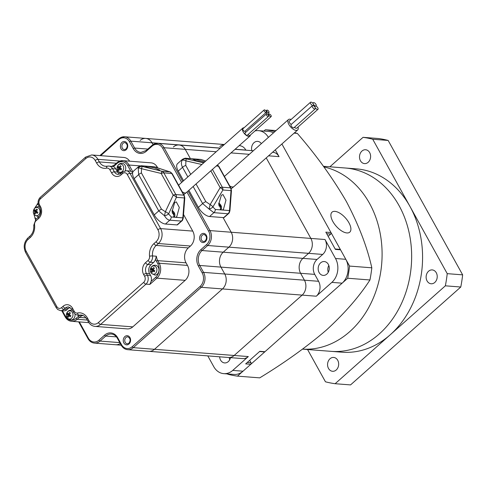 <?xml version="1.0" encoding="UTF-8"?>
<svg xmlns="http://www.w3.org/2000/svg" width="487" height="487" viewBox="0 0 487 487"><rect width="100%" height="100%" fill="white"/><g stroke="black" fill="none" stroke-linecap="round" stroke-linejoin="round"><path stroke-width="0.73" d="M219.637 356.807A6.952 5.546 -85.6 0 0 220.568 360.082A6.952 5.546 -85.6 0 0 224.635 362.925A6.952 5.546 -85.6 0 0 230.515 357.653M319.125 272.556A6.952 5.546 -85.6 0 0 323.185 275.399A6.952 5.546 -85.6 0 0 328.5 271.807A6.952 5.546 -85.6 0 0 328.329 264.386A6.952 5.546 -85.6 0 0 324.263 261.543A6.952 5.546 -85.6 0 0 318.948 265.135A6.952 5.546 -85.6 0 0 319.125 272.556M254.975 130.948A17.106 13.648 94.4 0 1 258.53 130.644A17.106 13.648 94.4 0 1 268.386 137.383M258.53 130.644L268.806 131.441A17.106 13.648 94.4 0 1 273.463 132.878M324.999 239.513A10.69 8.529 94.4 0 1 322.704 254.433L317.043 259.461A10.69 8.529 -85.6 0 0 314.748 274.382L300.613 273.286A10.69 8.529 94.4 0 1 302.908 258.366L308.569 253.337A10.69 8.529 -85.6 0 0 310.864 238.417L324.999 239.513L335.525 258.506A17.106 13.648 94.4 0 1 331.854 282.375L316.282 296.212L302.147 295.116A10.69 8.529 -85.6 0 0 304.442 280.195L300.613 273.286L304.442 280.195L318.577 281.291A10.69 8.529 94.4 0 1 316.282 296.212M335.178 249.003L339.92 249.368A1.071 0.852 94.4 0 1 340.547 249.807L345.807 259.303A17.106 13.648 94.4 0 1 342.136 283.172L264.965 351.711A1.071 0.852 94.4 0 1 264.404 351.912L259.571 351.535M322.704 254.433L308.569 253.337L302.908 258.366L223.229 252.187A10.69 8.529 -85.6 0 0 220.934 267.107L224.763 274.011L220.934 267.107L199.731 265.458L203.56 272.367L224.763 274.011A10.69 8.529 94.4 0 1 222.468 288.931L302.147 295.116L234.174 355.473L302.147 295.116A10.69 8.529 -85.6 0 0 304.442 280.195L224.763 274.011A10.69 8.529 94.4 0 1 222.468 288.931L201.265 287.287L133.298 347.645L154.501 349.295L222.468 288.931L154.501 349.295A10.69 8.529 94.4 0 1 148.888 351.322A10.69 8.529 -85.6 0 0 154.501 349.295L234.174 355.473A10.69 8.529 94.4 0 1 228.567 357.501A10.69 8.529 -85.6 0 0 234.174 355.473L248.315 356.569L232.737 370.406A17.106 13.648 94.4 0 1 223.758 373.645A17.106 13.648 94.4 0 1 213.75 366.65L207.785 355.887M247.232 362.498L251.036 362.791A1.071 0.852 94.4 0 1 250.805 364.282L243.019 371.204A17.106 13.648 94.4 0 1 234.04 374.442L223.758 373.645M227.636 373.949L227.788 374.223A124.021 98.958 -85.6 0 0 237.461 376.134L259.717 377.863C284.585 362.754 306.889 346.744 326.631 329.833C345.161 312.739 359.601 296.114 369.95 279.97A124.021 98.958 -85.6 0 0 371.818 267.801L349.563 266.079L281.888 143.988L330.971 232.543A1.071 0.852 94.4 0 1 330.746 234.034L326.71 233.717M328.153 236.329L330.746 234.034M251.036 362.791L249.667 360.331M264.965 351.711L259.827 351.31L245.667 363.886L250.805 364.282M272.586 152.242L272.805 152.261A10.69 8.529 94.4 0 1 279.057 156.631L275.295 149.844M310.864 238.417L266.231 157.891L310.864 238.417L231.191 232.232L223.052 217.555L231.191 232.232A10.69 8.529 94.4 0 1 228.896 247.153L308.569 253.337A10.69 8.529 -85.6 0 0 310.864 238.417M330.971 232.543L325.833 232.141L335.403 249.405L340.547 249.807M224.239 144.615A10.69 8.529 -85.6 0 0 219.838 146.624M248.315 356.569A10.69 8.529 94.4 0 1 242.703 358.596L127.685 349.672A10.69 8.529 94.4 0 0 133.298 347.645A1.071 0.499 -131.6 0 1 132.178 346.732L200.145 286.374A9.624 7.676 -85.6 0 0 202.208 272.945L198.379 266.036A11.761 9.387 94.4 0 1 200.906 249.624L206.567 244.596A9.624 7.676 -85.6 0 0 208.637 231.167L186.941 192.036M314.748 274.382L318.577 281.291M239.16 145.662L239.586 145.692A10.69 8.529 94.4 0 1 245.838 150.069L245.898 150.173M261.355 143.635A6.952 5.546 -85.6 0 0 257.647 141.37A6.952 5.546 -85.6 0 0 251.822 150.635M328.281 272.239A6.952 5.546 94.4 0 1 328.81 265.452M229.73 359.765A6.952 5.546 94.4 0 1 229.274 357.555M220.215 148.182L178.997 144.986A10.69 8.529 94.4 0 1 185.249 149.357L190.393 158.634L185.249 149.357A10.69 8.529 -85.6 0 0 178.997 144.986A10.69 8.529 -85.6 0 0 173.384 147.013M224.349 144.511L145.771 138.418A10.69 8.529 94.4 0 1 152.023 142.788L153.034 144.602L152.023 142.788A10.69 8.529 -85.6 0 0 145.771 138.418A10.69 8.529 -85.6 0 0 140.159 140.445M116.436 336.882L105.74 336.048L100.072 341.083A10.69 8.529 94.4 0 1 94.46 343.104L115.669 344.753A10.69 8.529 -85.6 0 0 120.271 343.499A10.69 8.529 94.4 0 1 115.669 344.753L121.202 345.18A1.071 0.408 -29 0 1 121.5 344.626A9.624 7.676 -85.6 0 0 132.178 346.732M317.043 259.461L302.908 258.366A10.69 8.529 94.4 0 0 300.613 273.286L220.934 267.107A10.69 8.529 -85.6 0 1 223.229 252.187L228.896 247.153L207.687 245.509L202.026 250.537L223.229 252.187L228.896 247.153A10.69 8.529 94.4 0 0 231.191 232.232L209.982 230.588A10.69 8.529 94.4 0 1 207.687 245.509A1.071 0.499 -131.6 0 1 206.567 244.596M244.042 127.795A5.345 2.484 48.4 0 0 243.981 127.789A5.345 2.484 48.4 0 0 242.824 128.105A5.345 2.484 48.4 0 0 243.774 132.823A5.345 2.484 48.4 0 0 248.766 136.421A5.345 2.484 48.4 0 0 249.922 136.104A5.345 2.484 48.4 0 0 250.373 135.039M174.62 217.245L175.649 217.324L176.744 216.721L179.313 207.45L176.3 201.898L174.681 202.543L172.094 211.474L174.62 217.245L171.278 216.983L168.581 213.909A4.28 1.838 -154.7 0 0 165.367 211.735L173.202 195.159A4.28 1.838 25.3 0 1 176.422 197.332L168.581 213.909A4.28 1.893 -17.7 0 1 164.496 215.765L158.744 210.908L138.643 174.65L138.156 166.992L133.481 171.144A10.69 4.967 -131.6 0 0 134.15 178.638L154.251 214.895L158.744 210.908A4.28 1.644 -29 0 1 161.495 209.191L165.367 211.735L164.496 215.765C166.079 218.493 167.845 219.966 169.793 220.185L165.464 224.026A10.69 4.967 -131.6 0 1 154.251 214.895M158.689 170.127C156.668 170.45 141.297 165.604 146.344 166.237L143.001 165.976L142.283 166.463L161.964 171.247L169.896 171.862L154.568 166.877L147.372 166.317L154.586 167.93L159.663 170.054L158.689 170.127M145.826 166.329L147.372 166.317M175.649 217.324L183.276 217.92C182.808 219.795 182.327 220.806 181.821 220.952L177.493 224.799A2.137 0.992 -131.6 0 1 177.031 224.927L165.464 224.026M174.681 217.269A5.99 2.782 48.4 0 0 174.602 216.77M177.031 224.927L181.359 221.08A4.28 3.415 -85.6 0 0 182.844 217.884L184.354 197.947L176.422 197.332A4.28 3.415 -85.6 0 0 175.85 194.563A4.28 1.644 -29 0 0 173.202 195.159L161.179 173.463A4.28 0.304 -76.3 0 1 161.964 171.247A4.28 3.415 -85.6 0 1 163.827 172.867L175.85 194.563L183.782 195.177L171.759 173.482L163.827 172.867A4.28 1.644 -29 0 0 161.179 173.463L141.504 168.685A4.28 0.304 -76.3 0 1 142.283 166.463A4.28 4.006 -59 0 0 138.119 168.185A4.28 1.82 26.9 0 1 141.504 168.685L141.4 172.928L161.495 209.191M268.562 112.661A1.601 0.743 48.4 0 0 268.909 112.564A1.601 0.743 48.4 0 0 268.629 111.152A1.601 0.743 48.4 0 0 267.132 110.074A1.601 0.743 48.4 0 0 266.785 110.165A1.601 0.743 48.4 0 0 267.065 111.584A1.601 0.743 48.4 0 0 268.562 112.661M265.902 112.454A1.601 0.743 48.4 0 0 266.249 112.357A1.601 0.743 48.4 0 0 265.963 110.945A1.601 0.743 48.4 0 0 264.465 109.867A1.601 0.743 48.4 0 0 264.118 109.959A1.601 0.743 48.4 0 0 264.404 111.377A1.601 0.743 48.4 0 0 265.902 112.454M264.118 109.959L242.879 128.824A1.601 0.743 48.4 0 0 243.165 130.236A1.601 0.743 48.4 0 0 244.663 131.32A1.601 0.743 48.4 0 0 245.01 131.222L266.249 112.357M270.796 116.691A1.601 0.743 48.4 0 0 271.143 116.594A1.601 0.743 48.4 0 0 270.857 115.175A1.601 0.743 48.4 0 0 269.36 114.098A1.601 0.743 48.4 0 0 269.013 114.195A1.601 0.743 48.4 0 0 269.299 115.608A1.601 0.743 48.4 0 0 270.796 116.691M248.084 134.503A1.601 0.743 48.4 0 0 249.557 135.55A1.601 0.743 48.4 0 0 249.904 135.453L271.143 116.594M268.136 116.484A1.601 0.743 48.4 0 0 268.483 116.387A1.601 0.743 48.4 0 0 268.197 114.975A1.601 0.743 48.4 0 0 266.699 113.891A1.601 0.743 48.4 0 0 266.352 113.988A1.601 0.743 48.4 0 0 266.639 115.401A1.601 0.743 48.4 0 0 268.136 116.484M266.352 113.988L245.113 132.854A1.601 0.743 48.4 0 0 245.399 134.266A1.601 0.743 48.4 0 0 246.897 135.343A1.601 0.743 48.4 0 0 247.244 135.246L268.483 116.387M268.331 114.536A1.601 0.743 48.4 0 0 268.678 114.439A1.601 0.743 48.4 0 0 268.392 113.027A1.601 0.743 48.4 0 0 266.894 111.949A1.601 0.743 48.4 0 0 266.547 112.04A1.601 0.743 48.4 0 0 266.833 113.459A1.601 0.743 48.4 0 0 268.331 114.536M245.211 131.046A1.601 0.743 48.4 0 0 245.637 132.385M291.135 119.455A6.952 3.226 48.4 0 0 289.929 119.175A6.952 3.226 48.4 0 0 288.426 119.589A6.952 3.226 48.4 0 0 289.662 125.719A6.952 3.226 48.4 0 0 296.151 130.4A6.952 3.226 48.4 0 0 297.654 129.98A6.952 3.226 48.4 0 0 298.032 127.022M221.287 209.927L222.315 210.007L223.417 209.398L225.98 200.133L222.967 194.575L221.348 195.22L218.76 204.15L221.287 209.927L215.376 209.471L212.886 206.963A4.28 2.167 -149.4 0 0 210.141 204.601L209.087 209.063L202.629 203.578L193.162 186.509M203.956 162.628L196.212 160.722L192.493 159.005L193.016 158.92L187.099 158.458L186.204 158.829A4.28 4.115 126.9 0 0 182.077 160.333L182.248 159.474L177.578 163.626A10.69 4.967 -131.6 0 0 178.248 171.12L183.575 180.726M205.757 161.027L201.234 159.553L193.016 158.92M223.697 217.61L228.026 213.763A2.137 0.992 48.4 0 0 228.488 213.635L224.16 217.482A2.137 0.992 -131.6 0 1 223.697 217.61L209.562 216.508A10.69 4.967 -131.6 0 1 198.349 207.377L188.889 190.307M194.039 158.999L204.869 161.812M221.354 209.952A5.99 2.782 48.4 0 0 221.268 209.453M222.315 210.007L229.511 210.567A4.28 3.415 -85.6 0 1 228.026 213.763L213.89 212.667L209.087 209.063A4.28 2.137 158.4 0 0 212.886 206.963L222.906 189.997A4.28 2.167 -149.4 0 0 220.161 187.635L210.834 170.815M187.854 176.927L182.528 167.321C181.225 164.868 181.073 162.536 182.077 160.333A4.28 2.167 -149.8 0 1 185.894 160.856L186.204 158.829L203.718 162.835M315.637 106.026A2.137 0.992 48.4 0 0 316.1 105.898A2.137 0.992 48.4 0 0 315.716 104.017A2.137 0.992 48.4 0 0 313.719 102.574A2.137 0.992 48.4 0 0 313.257 102.702A2.137 0.992 48.4 0 0 313.64 104.589A2.137 0.992 48.4 0 0 315.637 106.026M312.916 105.545A2.137 0.992 48.4 0 0 313.378 105.417A2.137 0.992 48.4 0 0 313.001 103.53A2.137 0.992 48.4 0 0 311.004 102.093A2.137 0.992 48.4 0 0 310.542 102.221A2.137 0.992 48.4 0 0 310.919 104.108A2.137 0.992 48.4 0 0 312.916 105.545M310.542 102.221L289.302 121.08A2.137 0.992 48.4 0 0 289.546 122.767A2.137 0.992 48.4 0 0 291.348 124.337M317.469 109.472A2.137 0.992 48.4 0 0 317.932 109.344A2.137 0.992 48.4 0 0 317.554 107.463A2.137 0.992 48.4 0 0 315.558 106.02A2.137 0.992 48.4 0 0 315.095 106.148A2.137 0.992 48.4 0 0 315.473 108.035A2.137 0.992 48.4 0 0 317.469 109.472M294.513 127.247A2.137 0.992 48.4 0 0 296.23 128.337A2.137 0.992 48.4 0 0 296.693 128.209L317.932 109.344M314.754 108.991A2.137 0.992 48.4 0 0 315.217 108.863A2.137 0.992 48.4 0 0 314.833 106.976A2.137 0.992 48.4 0 0 312.837 105.539A2.137 0.992 48.4 0 0 312.374 105.667A2.137 0.992 48.4 0 0 312.757 107.554A2.137 0.992 48.4 0 0 314.754 108.991M312.374 105.667L291.135 124.526A2.137 0.992 48.4 0 0 291.512 126.413A2.137 0.992 48.4 0 0 293.509 127.856A2.137 0.992 48.4 0 0 293.971 127.728L315.217 108.863M67.048 309.659A6.416 5.12 94.4 0 1 63.681 310.876L60.473 310.627A6.416 5.12 94.4 0 0 63.84 309.409L67.048 309.659L68.466 308.399L65.252 308.155L63.84 309.409A2.137 0.992 48.4 0 1 61.593 307.583L63.012 306.329A8.553 6.824 94.4 0 1 72.502 308.204L74.231 311.321A4.28 3.415 -85.6 0 0 77.549 313.013A12.832 10.239 94.4 0 1 87.49 318.084L88.926 320.671A8.553 6.824 -85.6 0 0 98.417 322.552L143.732 282.308A4.28 3.415 -85.6 0 0 144.645 276.342L143.689 274.613A8.553 6.824 94.4 0 1 145.528 262.676L148.085 260.405A4.28 3.415 -85.6 0 0 149.552 256.205A12.832 10.239 94.4 0 1 153.965 243.591L156.09 241.704A8.553 6.824 -85.6 0 0 157.922 229.767L127.296 174.516A4.28 3.415 -85.6 0 0 122.547 173.579L121.135 174.833A8.553 6.824 94.4 0 1 111.639 172.958L109.91 169.841A4.28 3.415 -85.6 0 0 106.598 168.149A12.832 10.239 94.4 0 1 96.657 163.078L95.221 160.491A8.553 6.824 -85.6 0 0 85.73 158.61L40.415 198.854A4.28 3.415 -85.6 0 0 39.496 204.82L40.458 206.549A8.553 6.824 94.4 0 1 38.619 218.486L36.062 220.757A4.28 3.415 -85.6 0 0 34.589 224.957A12.832 10.239 94.4 0 1 30.182 237.571L28.057 239.458A8.553 6.824 -85.6 0 0 26.225 251.395L56.851 306.646A4.28 3.415 -85.6 0 0 61.593 307.583M70.116 307.413A6.416 5.12 -85.6 0 0 68.466 308.399M183.538 214.481L192.749 231.1A10.69 8.529 94.4 0 1 190.454 246.02L188.329 247.907A10.69 8.529 -85.6 0 0 186.04 262.828L187.471 265.421A10.69 8.529 94.4 0 1 185.176 280.342L132.787 326.868A10.69 8.529 94.4 0 1 127.174 328.895L95.044 326.4A10.69 8.529 94.4 0 0 100.657 324.379L132.787 326.868M117.203 162.676A10.69 8.529 94.4 0 1 122.815 160.655L151.086 162.847A10.69 8.529 94.4 0 1 157.338 167.218L157.703 167.869M119.863 161.033L97.924 159.328A10.69 8.529 94.4 0 0 91.666 154.957L123.795 157.453A10.69 8.529 94.4 0 1 129.664 161.185M150.982 264.751A6.416 5.12 -85.6 0 0 149.606 273.706L150.562 275.435A6.416 5.12 94.4 0 1 151.055 281.437L155.785 277.237A9.624 7.676 -85.6 0 0 157.849 263.808L156.412 261.215A11.761 9.387 94.4 0 1 155.517 259.169A6.416 5.12 94.4 0 1 153.539 262.481L150.325 262.231L147.768 264.502L150.982 264.751L153.539 262.481M117.556 172.051L115.827 168.934L112.613 168.685L114.342 171.801L117.556 172.051A6.416 5.12 -85.6 0 0 119.644 174.182M121.135 174.833A2.137 0.992 48.4 0 1 121.001 173.335L122.414 172.081L126.243 170.736L129.457 170.986A6.416 5.12 94.4 0 1 130.912 171.375L127.716 165.604A9.624 7.676 -85.6 0 0 117.038 163.492L114.914 165.379A11.761 9.387 94.4 0 1 113.24 166.572A6.416 5.12 94.4 0 1 115.827 168.934M185.176 280.342L156.905 278.15L149.826 284.432L151.055 281.437M155.517 259.169L156.388 256.229A10.69 8.529 -85.6 0 0 157.764 260.636L159.2 263.23L187.471 265.421M132.689 172.508L130.912 171.375M113.24 166.572L108.863 166.061A6.416 5.12 94.4 0 1 112.613 168.685A2.137 0.822 151 0 0 109.91 169.841M87.49 318.084A2.137 0.822 151 0 0 86.905 319.222C85.103 316.459 83.167 315.077 81.104 315.071A10.69 8.529 -85.6 0 0 79.071 315.217A6.416 5.12 94.4 0 1 77.853 315.302L82.93 315.515A10.69 8.529 -85.6 0 0 79.351 317.396L77.226 319.283L87.374 320.069M220.27 209.13A4.139 1.924 48.4 0 0 221.128 208.953A4.139 1.924 48.4 0 0 221.567 207.925L221.567 207.925A5.558 5.558 0 0 0 218.736 203.128M218.736 203.469A5.558 5.247 58 0 1 219.479 204.065A5.558 0.627 -47.2 0 1 219.856 203.962A5.546 5.527 -169.2 0 1 220.605 204.85L220.325 205.064A5.558 5.247 58 0 1 221.116 206.823A5.546 1.102 167.8 0 1 220.909 206.987A5.546 1.102 167.8 0 1 220.635 207.158A5.558 4.474 -126.3 0 0 219.783 205.441L218.98 205.983M220.325 205.064L219.783 205.441M220.55 206.908L221.116 206.823M218.967 205.916L220.605 204.85M218.84 205.051L219.856 203.962M218.815 204.844L219.479 204.065M173.603 216.447A4.139 1.924 48.4 0 0 174.462 216.271A4.139 1.924 48.4 0 0 174.9 215.242L174.9 215.242A5.558 5.558 0 0 0 172.069 210.451M172.069 210.786A5.558 5.247 58 0 1 172.812 211.382A5.558 0.627 -47.2 0 1 173.189 211.285A5.546 5.527 -169.2 0 1 173.938 212.168L173.658 212.387A5.558 5.247 58 0 1 174.449 214.14A5.546 1.102 167.8 0 1 174.243 214.304A5.546 1.102 167.8 0 1 173.969 214.475A5.558 4.474 -126.3 0 0 173.116 212.764L172.313 213.3M172.307 213.276L173.116 212.764M173.883 214.225L174.449 214.14M172.167 212.369L173.189 211.285M172.148 212.162L172.812 211.382M117.611 166.012A4.139 3.306 -85.6 0 0 118.548 171.698A4.139 3.306 -85.6 0 0 123.132 170.322A4.139 3.306 -85.6 0 0 122.194 164.636A4.139 3.306 -85.6 0 0 117.611 166.012M117.939 166.798A5.546 4.821 -31.6 0 1 118.244 166.274A5.558 0.883 32.1 0 0 119.181 167.138A5.558 3.549 -48.6 0 1 120.356 165.671A5.546 0.956 44.3 0 1 121.129 166.274A5.558 2.319 125.1 0 0 120.058 167.82A5.558 0.883 32.1 0 0 121.586 168.879L121.032 169.945A5.558 2.21 -157.9 0 1 119.437 169.032A5.558 2.319 125.1 0 0 118.919 170.547A5.546 3.628 -175 0 1 118.146 169.945A5.558 3.549 -48.6 0 1 118.56 168.35A5.558 2.21 -157.9 0 1 117.696 167.339A5.546 4.821 -31.6 0 1 117.939 166.798M125.147 170.773A4.949 3.951 -85.6 0 0 122.584 163.401C120.392 163.108 118.743 163.936 117.641 165.884L117.069 167.863L117.489 170.45L118.889 172.27L121.153 173.202M119.248 169.488L118.146 169.945M120.752 168.319L118.56 168.35M120.119 167.869L117.696 167.339M121.123 168.575L119.437 169.032M120.928 166.53L120.356 165.671M120.222 167.552L119.181 167.138M155.055 275.106A4.949 3.951 -85.6 0 0 158.342 272.744A4.949 3.951 -85.6 0 0 155.816 265.287C153.63 264.995 151.981 265.823 150.873 267.771C149.503 272.257 150.714 271.417 151.305 273.323L155.055 275.106M150.842 267.899A4.139 3.306 -85.6 0 0 151.78 273.584A4.139 3.306 -85.6 0 0 156.37 272.215A4.139 3.306 -85.6 0 0 155.426 266.529A4.139 3.306 -85.6 0 0 150.842 267.899M151.177 268.684A5.546 4.821 -31.6 0 1 151.481 268.167A5.558 0.883 32.1 0 0 152.419 269.031A5.558 3.549 -48.6 0 1 153.588 267.564A5.546 0.956 44.3 0 1 154.361 268.167A5.558 2.319 125.1 0 0 153.295 269.713A5.558 0.883 32.1 0 0 154.817 270.772L154.269 271.837A5.558 2.21 -157.9 0 1 152.668 270.918A5.558 2.319 125.1 0 0 152.157 272.44A5.546 3.628 -175 0 1 151.384 271.831A5.558 3.549 -48.6 0 1 151.792 270.236A5.558 2.21 -157.9 0 1 150.927 269.232A5.546 4.821 -31.6 0 1 151.177 268.684M152.48 271.381L151.384 271.831M153.989 270.212L151.792 270.236M153.356 269.755L150.927 269.232M154.361 270.462L152.668 270.918M154.166 268.416L153.588 267.564M153.46 269.439L152.419 269.031M72.502 310.383A4.949 3.951 -85.6 0 0 71.887 310.195C69.696 309.902 68.052 310.73 66.944 312.678C65.575 317.159 66.78 316.325 67.37 318.224L71.126 320.014A4.949 3.951 -85.6 0 0 74.408 317.652A4.949 3.951 -85.6 0 0 75.016 314.127M66.914 312.806A4.139 3.306 -85.6 0 0 67.851 318.492A4.139 3.306 -85.6 0 0 72.435 317.116A4.139 3.306 -85.6 0 0 71.498 311.43A4.139 3.306 -85.6 0 0 66.914 312.806M67.243 313.591A5.546 4.821 -31.6 0 1 67.553 313.068A5.558 0.883 32.1 0 0 68.49 313.932A5.558 3.549 -48.6 0 1 69.659 312.465A5.546 0.956 44.3 0 1 70.432 313.074A5.558 2.319 125.1 0 0 69.367 314.62A5.558 0.883 32.1 0 0 70.889 315.673L70.341 316.745A5.558 2.21 -157.9 0 1 68.74 315.826A5.558 2.319 125.1 0 0 68.229 317.341A5.546 3.628 -175 0 1 67.456 316.739A5.558 3.549 -48.6 0 1 67.863 315.144A5.558 2.21 -157.9 0 1 66.999 314.139A5.546 4.821 -31.6 0 1 67.243 313.591M68.551 316.288L67.456 316.739M70.061 315.113L67.863 315.144M69.428 314.663L66.999 314.139M70.426 315.369L68.74 315.826M70.238 313.324L69.659 312.465M69.531 314.346L68.49 313.932M39.496 207.005A4.949 3.951 -85.6 0 0 38.881 206.811C36.695 206.518 35.046 207.346 33.938 209.294C32.568 213.781 33.78 212.941 34.37 214.846L38.12 216.63A4.949 3.951 -85.6 0 0 38.997 216.465M33.907 209.422A4.139 3.306 -85.6 0 0 34.845 215.114A4.139 3.306 -85.6 0 0 39.435 213.738A4.139 3.306 -85.6 0 0 38.491 208.052A4.139 3.306 -85.6 0 0 33.907 209.422M34.242 210.207A5.546 4.821 -31.6 0 1 34.547 209.69A5.558 0.883 32.1 0 0 35.484 210.554A5.558 3.549 -48.6 0 1 36.653 209.087A5.546 0.956 44.3 0 1 37.426 209.69A5.558 2.319 125.1 0 0 36.361 211.236A5.558 0.883 32.1 0 0 37.883 212.295L37.335 213.361A5.558 2.21 -157.9 0 1 35.734 212.442A5.558 2.319 125.1 0 0 35.222 213.963A5.546 3.628 -175 0 1 34.449 213.355A5.558 3.549 -48.6 0 1 34.857 211.76A5.558 2.21 -157.9 0 1 33.993 210.755A5.546 4.821 -31.6 0 1 34.242 210.207M35.545 212.904L34.449 213.355M37.055 211.735L34.857 211.76M36.422 211.279L33.993 210.755M37.426 211.985L35.734 212.442M37.231 209.94L36.653 209.087M36.525 210.962L35.484 210.554M434.781 282.454A6.952 5.546 94.4 0 1 431.135 283.775A6.952 5.546 94.4 0 1 426.289 278.789A6.952 5.546 94.4 0 1 428.56 271.235A6.952 5.546 94.4 0 1 432.206 269.914A6.952 5.546 94.4 0 1 437.058 274.899A6.952 5.546 94.4 0 1 434.781 282.454M368.172 162.287A6.952 5.546 94.4 0 1 364.519 163.602A6.952 5.546 94.4 0 1 359.674 158.616A6.952 5.546 94.4 0 1 361.951 151.061A6.952 5.546 94.4 0 1 365.597 149.746A6.952 5.546 94.4 0 1 370.443 154.732A6.952 5.546 94.4 0 1 368.172 162.287M336.231 369.98A6.952 5.546 94.4 0 1 332.578 371.295A6.952 5.546 94.4 0 1 327.733 366.309A6.952 5.546 94.4 0 1 330.009 358.755A6.952 5.546 94.4 0 1 333.656 357.44A6.952 5.546 94.4 0 1 338.502 362.425A6.952 5.546 94.4 0 1 336.231 369.98M379.318 333.918A91.946 73.367 -85.6 0 0 409.397 233.955A91.946 73.367 -85.6 0 0 345.277 168.003A91.946 73.367 94.4 0 1 408.703 230.801A91.946 73.367 94.4 0 1 383.586 329.845A91.946 73.367 94.4 0 1 331.057 351.346A91.946 73.367 -85.6 0 0 379.318 333.918M329.863 166.804L363.052 137.328A124.021 98.958 94.4 0 1 372.725 139.245L447.23 273.651A124.021 98.958 94.4 0 1 445.355 285.82L390.245 334.764A91.946 73.367 -85.6 0 0 409.975 206.445A91.946 73.367 -85.6 0 0 356.204 168.849L323.447 166.304M372.725 139.245L388.145 140.439A124.021 98.958 94.4 0 0 378.472 138.527L363.052 137.328M388.145 140.439L462.65 274.851L447.23 273.651M445.355 285.82L460.781 287.013L350.549 384.907L335.129 383.713A124.021 98.958 94.4 0 1 325.456 381.796L307.565 349.526M302.579 349.136L341.977 352.192A91.946 73.367 -85.6 0 0 390.245 334.764L335.129 383.713M462.65 274.851A124.021 98.958 94.4 0 1 460.781 287.013M323.904 166.925A91.946 73.367 94.4 0 1 380.195 233.468A91.946 73.367 94.4 0 1 354.025 327.55A91.946 73.367 94.4 0 1 302.591 349.13A91.946 73.367 94.4 0 0 349.763 331.623A91.946 73.367 94.4 0 0 380.743 236.67A91.946 73.367 94.4 0 0 323.904 166.925M332.864 221.53A13.362 6.209 48.4 0 0 349.769 232.147A13.362 6.209 48.4 0 0 348.929 222.778A13.362 6.209 48.4 0 0 332.024 212.162A13.362 6.209 48.4 0 0 332.864 221.53M237.461 376.134L347.694 278.241L369.95 279.97M371.818 267.801C367.119 246.854 358.633 224.757 346.367 201.515C332.737 178.059 316.386 155.353 297.313 133.389A124.021 98.958 -85.6 0 0 294.568 132.72M294.099 133.14L297.313 133.389M276.05 130.583L265.385 129.755L263.905 131.064M347.694 278.241A124.021 98.958 -85.6 0 0 349.563 266.079M274.881 131.618A124.021 98.958 -85.6 0 0 265.385 129.755M335.525 258.506L345.807 259.303M342.136 283.172L331.854 282.375M232.737 370.406L243.019 371.204M279.057 156.631L268.562 155.822M245.838 150.069L235.13 149.235M249.314 154.324L231.002 152.906M216.191 151.755L164.046 147.713L182.753 181.456M220.325 148.091L130.82 141.145L134.649 148.048L147.847 149.077M125.981 337.479A3.531 2.812 -85.6 0 0 124.824 341.314A3.531 2.812 -85.6 0 0 127.29 343.84L128.909 343.238C130.808 340.462 130.449 338.319 127.831 336.809A3.531 2.812 -85.6 0 0 125.981 337.479M128.976 343.986A4.596 3.671 94.4 0 1 123.875 342.982A4.596 3.671 94.4 0 1 124.861 336.566A4.596 3.671 94.4 0 1 129.962 337.57A4.596 3.671 94.4 0 1 128.976 343.986M202.342 235.172A3.531 2.812 -85.6 0 0 201.186 239.007A3.531 2.812 -85.6 0 0 203.645 241.54L205.27 240.937C207.17 238.161 206.811 236.018 204.193 234.503A3.531 2.812 -85.6 0 0 202.342 235.172M205.337 241.686A4.596 3.671 94.4 0 1 200.236 240.675A4.596 3.671 94.4 0 1 201.222 234.259A4.596 3.671 94.4 0 1 206.324 235.27A4.596 3.671 94.4 0 1 205.337 241.686M123.114 143.269A3.531 2.812 -85.6 0 0 121.963 147.104A3.531 2.812 -85.6 0 0 124.422 149.637L126.042 149.034C127.941 146.258 127.582 144.115 124.97 142.606A3.531 2.812 -85.6 0 0 123.114 143.269M126.109 149.783A4.596 3.671 94.4 0 1 121.007 148.772A4.596 3.671 94.4 0 1 121.994 142.356A4.596 3.671 94.4 0 1 127.095 143.367A4.596 3.671 94.4 0 1 126.109 149.783M188.061 191.038L209.982 230.588A1.071 0.408 -29 0 0 208.637 231.167M79.32 321.907L88.275 338.057A9.624 7.676 -85.6 0 0 98.952 340.169L104.62 335.135A11.761 9.387 94.4 0 1 117.671 337.716L121.5 344.626M181.633 182.448L162.695 148.292A9.624 7.676 -85.6 0 0 152.017 146.179L146.35 151.207A11.761 9.387 94.4 0 1 133.298 148.626L129.469 141.723A9.624 7.676 -85.6 0 0 118.791 139.611L100.724 155.663M98.952 340.169A1.071 0.499 -131.6 0 0 100.072 341.083L119.772 342.611M117.604 338.398A1.071 0.408 -29 0 1 117.379 338.282C115.845 335.677 113.836 334.252 111.353 334.021A10.69 8.529 -85.6 0 0 105.74 336.048A1.071 0.499 -131.6 0 1 104.62 335.135M202.208 272.945A1.071 0.408 151 0 1 203.56 272.367A10.69 8.529 94.4 0 1 201.265 287.287A1.071 0.499 -131.6 0 1 200.145 286.374M200.906 249.624A1.071 0.499 -131.6 0 0 202.026 250.537A10.69 8.529 -85.6 0 0 199.731 265.458A1.071 0.408 151 0 0 198.379 266.036M152.181 145.363A10.69 8.529 94.4 0 1 157.794 143.336A10.69 8.529 94.4 0 1 164.046 147.713A1.071 0.408 -29 0 0 162.695 148.292M133.298 148.626A1.071 0.408 -29 0 1 134.649 148.048A10.69 8.529 -85.6 0 0 140.901 152.425L146.283 150.459A1.071 0.499 -131.6 0 0 146.35 151.207M118.956 138.801A10.69 8.529 94.4 0 1 124.569 136.774A10.69 8.529 94.4 0 1 130.82 141.145A1.071 0.408 -29 0 0 129.469 141.723M152.017 146.179A1.071 0.499 -131.6 0 1 151.95 145.43L146.283 150.459M118.791 139.611A1.071 0.499 -131.6 0 1 118.725 138.862L124.569 136.774L145.771 138.418M121.433 345.301A1.071 0.408 -29 0 1 121.208 345.192C122.761 347.882 124.922 349.38 127.685 349.672M121.208 345.192L117.379 338.282A1.071 0.408 -29 0 1 117.671 337.716M88.208 338.733A1.071 0.408 -29 0 1 87.983 338.623A1.071 0.408 -29 0 1 88.275 338.057M182.144 191.628A5.345 2.484 48.4 0 0 185.048 193.01A5.345 2.484 48.4 0 0 186.204 192.688L249.922 136.104M181.821 220.952A2.137 0.992 -131.6 0 1 181.359 221.08L169.793 220.185A4.28 3.415 -85.6 0 0 171.278 216.983M141.4 172.928A4.28 1.644 -29 0 0 138.643 174.65L134.15 178.638M178.559 185.157L179.106 184.695A5.345 2.484 48.4 0 0 178.699 185.413M184.238 195.397L184.786 197.984L184.354 197.947A4.28 3.415 -85.6 0 0 183.782 195.177A2.137 0.822 -29 0 1 184.238 195.397L172.209 173.707A2.137 0.822 151 0 0 171.759 173.482A4.28 3.415 -85.6 0 0 169.896 171.862A2.137 1.266 -72 0 1 170.073 171.899A2.137 1.266 -72 0 1 170.34 172.051M154.909 166.986A2.137 1.266 108 0 0 154.744 166.907A2.137 1.266 108 0 0 154.568 166.877A4.28 3.415 94.4 0 0 153.929 166.749L142.368 165.848A4.28 3.415 94.4 0 1 143.001 165.976M229.718 185.943A6.952 3.226 48.4 0 0 232.433 186.984A6.952 3.226 48.4 0 0 233.937 186.57L297.654 129.98M212.442 169.385L222.334 187.227L230.448 187.86L218.426 166.164L216.258 165.994M215.376 209.471A4.28 3.415 -85.6 0 1 213.89 212.667L209.562 216.508M198.349 207.377L202.629 203.578A4.28 1.644 151 0 1 205.855 201.673L210.141 204.601L220.161 187.635A4.28 1.644 151 0 1 222.334 187.227A4.28 3.415 -85.6 0 1 222.906 189.997L231.021 190.63A4.28 3.415 -85.6 0 0 230.448 187.86A2.137 0.822 -29 0 1 230.905 188.079L218.876 166.384L217.476 164.916M201.843 164.503L185.894 160.856L185.76 165.41A4.28 1.644 151 0 0 182.528 167.321L178.248 171.12M229.511 210.567L231.021 190.63L231.453 190.66L229.943 210.597L229.511 210.567M185.76 165.41L190.727 174.376M196.036 183.958L205.855 201.673M201.581 159.669A2.137 1.266 -72 0 0 201.417 159.59A2.137 1.266 -72 0 0 201.234 159.553A4.28 3.415 -85.6 0 0 200.601 159.426L186.46 158.33C185.474 158.019 184.068 158.397 182.254 159.474M187.099 158.458A4.28 3.415 -85.6 0 0 186.46 158.33M218.876 166.384A2.137 0.822 -29 0 0 218.426 166.164A4.28 3.415 -85.6 0 0 217.403 164.977M62.385 310.773L65.422 316.258A9.624 7.676 -85.6 0 0 76.106 318.37L78.23 316.483A11.761 9.387 94.4 0 1 79.637 315.442M95.221 160.491A2.137 0.822 151 0 1 97.924 159.328L99.354 161.921A10.69 8.529 -85.6 0 0 105.612 166.292A10.69 8.529 -85.6 0 0 107.25 166.225M96.657 163.078A2.137 0.822 151 0 1 99.354 161.921L116.405 163.242M86.041 317.914L79.351 317.396A1.071 0.499 -131.6 0 1 78.23 316.483M77.549 313.013A2.137 1.254 77.5 0 0 79.071 315.217L82.93 315.515M190.454 246.02L158.33 243.53L156.205 245.418A10.69 8.529 -85.6 0 0 152.528 255.925L156.388 256.229M153.965 243.591A2.137 0.992 -131.6 0 0 156.205 245.418L188.329 247.907M186.04 262.828L157.764 260.636A1.071 0.408 151 0 0 156.412 261.215M149.826 284.432L145.972 284.134L100.657 324.379A2.137 0.992 -131.6 0 1 98.417 322.552M157.338 167.218L155.183 167.053M140.439 165.909L129.067 165.026L132.896 171.929M132.567 173.561L129.999 173.36L160.625 228.61L192.749 231.1M117.038 163.492A1.071 0.499 -131.6 0 1 116.971 162.743L122.815 160.655A10.69 8.529 94.4 0 1 129.067 165.026A1.071 0.408 -29 0 0 127.716 165.604M76.106 318.37A1.071 0.499 -131.6 0 0 77.226 319.283A10.69 8.529 94.4 0 1 71.613 321.304L88.853 322.644M157.849 263.808A1.071 0.408 151 0 1 159.2 263.23A10.69 8.529 94.4 0 1 156.905 278.15A1.071 0.499 -131.6 0 1 155.785 277.237M157.922 229.767A2.137 0.822 151 0 1 160.625 228.61A10.69 8.529 94.4 0 1 158.33 243.53A2.137 0.992 -131.6 0 1 156.09 241.704M149.606 273.706L146.392 273.457L147.348 275.185L150.562 275.435M38.181 203.895L37.353 204.625A9.624 7.676 -85.6 0 0 34.985 207.919M34.096 214.444A9.624 7.676 -85.6 0 0 35.289 218.054L35.947 219.241M144.645 276.342A2.137 0.822 151 0 1 147.348 275.185A6.416 5.12 94.4 0 1 145.972 284.134A2.137 0.992 -131.6 0 1 143.732 282.308M145.528 262.676A2.137 0.992 -131.6 0 0 147.768 264.502A6.416 5.12 -85.6 0 0 146.392 273.457A2.137 0.822 151 0 0 143.689 274.613M149.552 256.205A2.137 0.304 173.5 0 1 152.528 255.925A6.416 5.12 94.4 0 1 150.325 262.231A2.137 0.992 -131.6 0 1 148.085 260.405M126.243 170.736A6.416 5.12 94.4 0 1 129.999 173.36A2.137 0.822 151 0 0 127.296 174.516M111.639 172.958A2.137 0.822 151 0 1 114.342 171.801A6.416 5.12 -85.6 0 0 118.091 174.425L121.001 173.335M105.612 166.292L107.42 166.164A2.137 1.254 77.5 0 1 107.645 166.146A6.416 5.12 94.4 0 1 108.863 166.061L107.42 166.164A2.137 1.254 77.5 0 0 106.598 168.149M72.502 308.204A2.137 0.822 151 0 0 71.918 309.336L68.618 306.938A6.416 5.12 -85.6 0 0 65.252 308.155A2.137 0.992 48.4 0 1 63.012 306.329M85.73 158.61A2.137 0.992 -131.6 0 1 85.59 157.112L91.666 154.957M40.415 198.854A2.137 0.992 -131.6 0 1 40.281 197.351L85.59 157.112M39.496 204.82A2.137 0.822 151 0 0 38.911 205.958C37.45 202.738 37.907 199.871 40.281 197.351M40.458 206.549A2.137 0.822 151 0 0 39.873 207.681L38.911 205.958M38.619 218.486A2.137 0.992 -131.6 0 1 38.485 216.983C40.92 214.329 41.377 211.23 39.873 207.681M36.062 220.757A2.137 0.992 -131.6 0 1 35.928 219.253L38.485 216.983M34.589 224.957A2.137 0.304 173.5 0 0 33.755 225.304C34.09 229.797 32.854 233.389 30.048 236.073A2.137 0.992 -131.6 0 0 30.182 237.571M122.414 172.081A2.137 0.992 48.4 0 0 122.547 173.579M28.057 239.458A2.137 0.992 -131.6 0 1 27.923 237.96L30.048 236.073M26.225 251.395A2.137 0.822 151 0 0 25.641 252.528C23.175 247.067 23.942 242.209 27.923 237.96M56.851 306.646A2.137 0.822 151 0 0 56.267 307.784L25.641 252.528M74.231 311.321A2.137 0.822 151 0 0 73.647 312.459L71.918 309.336M88.926 320.671A2.137 0.822 151 0 0 88.342 321.81L86.905 319.222M35.222 218.73A1.071 0.408 -29 0 1 34.997 218.62A1.071 0.408 -29 0 1 35.289 218.054M37.517 203.81A1.071 0.499 48.4 0 0 37.286 203.876A1.071 0.499 48.4 0 0 37.353 204.625M65.361 316.934A1.071 0.408 -29 0 1 65.13 316.824A1.071 0.408 -29 0 1 65.422 316.258M114.914 165.379A1.071 0.499 -131.6 0 1 114.847 164.63L116.971 162.743M253.337 150.751L235.026 149.332M151.95 145.43L157.794 143.336L178.997 144.986M99.884 155.596L118.725 138.862M78.687 321.858L87.983 338.623C89.535 341.32 91.696 342.811 94.46 343.104M183.794 194.593L186.204 192.688M179.106 184.695L242.824 128.105M184.786 197.984L183.276 217.92M153.929 166.749L170.073 171.899L172.209 173.707M142.368 165.848C141.376 165.556 139.97 165.933 138.156 166.992M268.909 112.564L268.392 113.027M266.785 110.165L265.945 110.914M269.013 114.195L268.173 114.938M268.678 114.439L268.148 114.908M231.191 188.719L233.937 186.57M224.708 176.178L288.426 119.589M228.488 213.635C228.993 213.483 229.48 212.472 229.943 210.597M231.453 190.66L230.905 188.079M200.601 159.426L205.776 161.008M313.257 102.702L312.721 103.183M315.095 106.148L314.553 106.629M35.928 219.253L33.755 225.304M56.267 307.784L57.691 309.501L60.473 310.627M73.647 312.459L75.089 314.188L77.853 315.302M88.342 321.81C89.912 324.549 92.153 326.083 95.044 326.4M35.551 219.619L33.554 213.203M34.102 208.996L38.083 203.17M61.752 310.724L65.13 316.824C66.689 319.521 68.85 321.012 71.613 321.304M111.706 166.377L114.847 164.63M221.086 209.83L221.567 207.925M174.419 217.147L174.9 215.242"/></g></svg>
